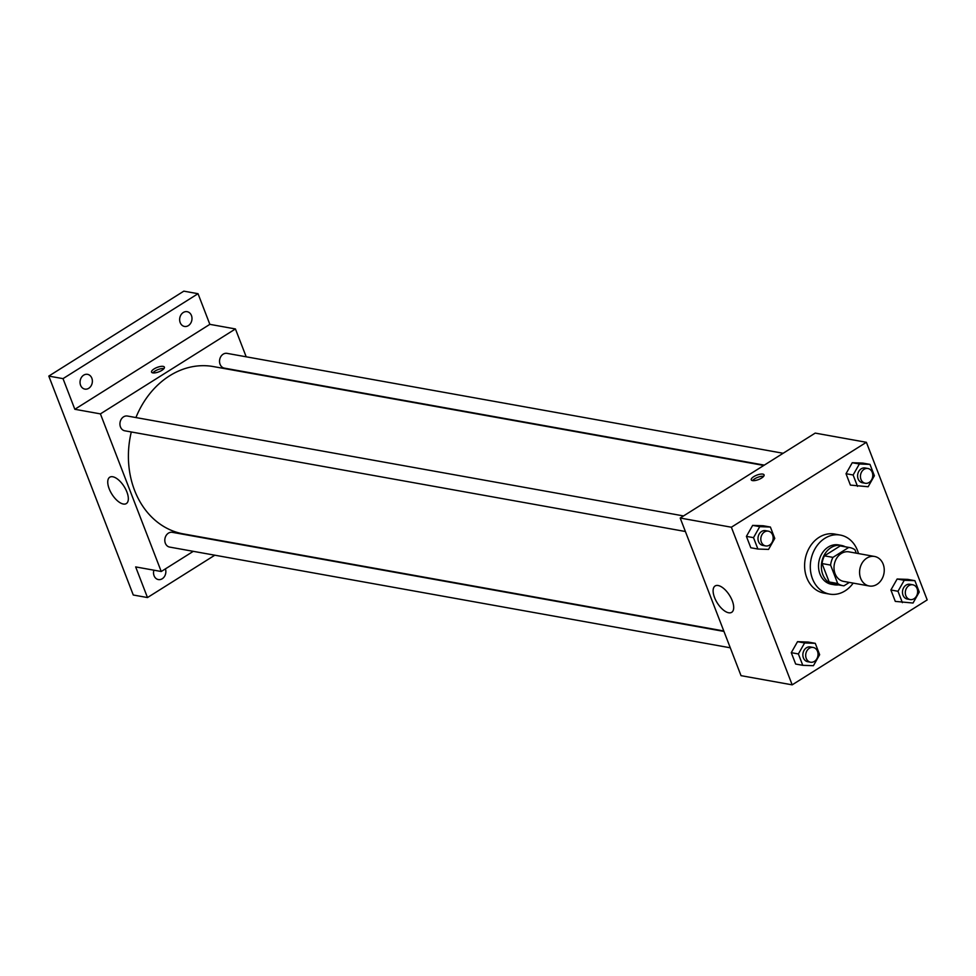 <?xml version="1.0" encoding="UTF-8"?>
<svg xmlns="http://www.w3.org/2000/svg" width="976" height="976" viewBox="0 0 976 976"><rect width="100%" height="100%" fill="white"/><g stroke="black" fill="none" stroke-linecap="round" stroke-linejoin="round"><path stroke-width="1.46" d="M866.847 558.101A14.994 12.249 -79.8 0 1 874.569 556.466A14.994 12.249 -79.8 0 1 883.963 573.4A14.994 12.249 -79.8 0 1 869.262 585.99A14.994 12.249 -79.8 0 1 859.636 573.815A14.994 12.249 -79.8 0 1 866.847 558.101M869.262 585.99L843.679 581.403A14.994 12.249 -79.8 0 1 834.065 569.228A14.994 12.249 -79.8 0 1 841.263 553.502A14.994 12.249 -79.8 0 1 848.986 551.867L874.569 556.466M842.91 585.685L834.382 584.16A19.361 15.799 -79.8 0 1 829.173 581.989L822.06 563.555L830.588 565.092L837.701 583.514A19.361 15.799 -79.8 0 0 842.91 585.685A19.361 15.799 -79.8 0 0 843.935 585.832L849.352 582.416M856.294 553.185L854.964 549.756A19.361 15.799 -79.8 0 0 849.754 547.585A19.361 15.799 -79.8 0 0 848.742 547.438L832.955 557.369A19.361 15.799 -79.8 0 0 830.588 565.092M848.742 547.438L840.214 545.913L824.427 555.844L832.955 557.369M840.214 545.913A19.361 15.799 -79.8 0 1 841.227 546.048L849.754 547.585M822.06 563.555A19.361 15.799 -79.8 0 1 824.427 555.844M845.265 546.78A19.996 16.324 100.2 0 0 841.349 545.425A19.996 16.324 100.2 0 0 821.743 562.213A19.996 16.324 100.2 0 0 834.273 584.783A19.996 16.324 100.2 0 0 838.421 584.88M834.273 584.783L831.43 584.282A19.996 16.324 -79.8 0 1 818.596 568.044A19.996 16.324 -79.8 0 1 828.209 547.085A19.996 16.324 -79.8 0 1 838.506 544.913L841.349 545.425M829.173 581.989L837.701 583.514M853.183 583.111A30 24.485 -79.8 0 1 829.661 594.116A30 24.485 -79.8 0 1 810.422 569.764A30 24.485 -79.8 0 1 824.83 538.325A30 24.485 -79.8 0 1 840.275 535.068A30 24.485 -79.8 0 1 858.49 553.575M829.661 594.116L823.976 593.103A30 24.485 -79.8 0 1 804.736 568.752A30 24.485 -79.8 0 1 819.145 537.3A30 24.485 -79.8 0 1 834.59 534.043L840.275 535.068M914.878 580.671L907.765 579.39L897.139 579.012L890.893 590.004L895.285 601.387L913.024 603.034L919.258 592.042L914.878 580.671L904.24 580.293L897.993 591.285L902.385 602.656M815.265 643.33L808.152 642.049L797.526 641.671L791.28 652.676L795.672 664.046L802.772 665.327L813.411 665.705L819.645 654.701L815.265 643.33L804.627 642.952L798.38 653.944L802.772 665.327M792.183 684.847L927.2 599.911L866.383 442.299L731.366 527.223L792.183 684.847L741.028 675.66L680.199 518.036L731.366 527.223M869.994 464.381L862.894 463.1L852.255 462.722L846.021 473.714L850.401 485.096L868.14 486.743L874.386 475.751L869.994 464.381L859.368 463.99L853.122 474.995L857.514 486.365M770.393 527.04L763.281 525.759L752.655 525.381L746.408 536.373L750.8 547.756L757.901 549.037L768.539 549.415L774.773 538.41L770.393 527.04L759.755 526.662L753.509 537.654L757.901 549.037M680.199 518.036L815.216 433.1L866.383 442.299M718.141 585.515A15.567 7.21 57.8 0 1 731.036 597.995A15.567 7.21 57.8 0 1 731.695 612.318A15.567 7.21 57.8 0 1 717.299 602.985A15.567 7.21 57.8 0 1 715.115 585.966A15.567 7.21 57.8 0 1 718.141 585.515M753.753 476.654A6.869 2.367 158.9 0 1 764.074 474.885A6.869 2.367 158.9 0 1 758.511 479.57A6.869 2.367 158.9 0 1 751.252 479.826A6.869 2.367 158.9 0 1 753.753 476.654M752.533 480.607A6.869 2.367 158.9 0 1 754.607 478.862A6.869 2.367 158.9 0 1 763.647 476.312M135.92 417.557A84.997 69.381 -79.8 0 1 169.617 375.797A84.997 69.381 -79.8 0 1 213.366 366.573L763.793 465.454M723.789 630.972L183.305 533.884A84.997 69.381 -79.8 0 1 131.296 431.965M683.542 515.938L127.417 416.032A7.503 6.124 100.2 0 0 120.072 422.327A7.503 6.124 100.2 0 0 124.769 430.794L685.408 531.505M764.318 465.125L224.382 368.135A7.503 6.124 -79.8 0 1 219.563 362.047A7.503 6.124 -79.8 0 1 223.175 354.178A7.503 6.124 -79.8 0 1 227.03 353.361L783.155 453.267M730.28 647.796L169.641 547.085A7.503 6.124 -79.8 0 1 164.834 540.997A7.503 6.124 -79.8 0 1 168.433 533.14A7.503 6.124 -79.8 0 1 172.288 532.323L723.96 631.423M246.184 356.801L235.436 328.949L100.418 413.885L161.235 571.509L193.297 551.33M63.013 378.639L48.8 376.089L183.817 291.153L198.03 293.703L63.013 378.639L74.835 409.286L100.418 413.885M235.436 328.949L209.852 324.349L198.03 293.703M48.8 376.089L133.273 595.006L147.486 597.556L214.818 555.198M161.235 571.509L135.664 566.91L147.486 597.556M112.777 476.764A15.567 7.21 57.8 0 1 125.672 489.244A15.567 7.21 57.8 0 1 126.331 503.567A15.567 7.21 57.8 0 1 111.935 494.234A15.567 7.21 57.8 0 1 109.751 477.215A15.567 7.21 57.8 0 1 112.777 476.764M209.852 324.349L74.835 409.286M154.074 368.928A6.869 2.367 158.9 0 1 164.395 367.147A6.869 2.367 158.9 0 1 158.832 371.844A6.869 2.367 158.9 0 1 151.561 372.1A6.869 2.367 158.9 0 1 154.074 368.928M152.842 372.869A6.869 2.367 158.9 0 1 154.916 371.136A6.869 2.367 158.9 0 1 163.956 368.586M165.408 568.886A7.503 6.124 -79.8 0 1 164.419 576.572A7.503 6.124 -79.8 0 1 158.368 579.573A7.503 6.124 -79.8 0 1 154.074 575.73A7.503 6.124 -79.8 0 1 153.891 570.179M180.194 322.605A7.503 6.124 -79.8 0 1 181.024 314.784A7.503 6.124 -79.8 0 1 187.136 311.686A7.503 6.124 -79.8 0 1 191.845 320.152A7.503 6.124 -79.8 0 1 184.488 326.448A7.503 6.124 -79.8 0 1 180.194 322.605M80.581 385.264A7.503 6.124 -79.8 0 1 81.411 377.456A7.503 6.124 -79.8 0 1 87.535 374.345A7.503 6.124 -79.8 0 1 92.232 382.812A7.503 6.124 -79.8 0 1 84.875 389.107A7.503 6.124 -79.8 0 1 80.581 385.264M765.66 545.926L762.817 545.413A7.503 6.124 -79.8 0 1 758.01 539.325A7.503 6.124 -79.8 0 1 761.609 531.469A7.503 6.124 -79.8 0 1 765.465 530.651L768.307 531.164A7.503 6.124 -79.8 0 1 773.016 539.63A7.503 6.124 -79.8 0 1 765.66 545.926A7.503 6.124 -79.8 0 1 760.853 539.838A7.503 6.124 -79.8 0 1 764.452 531.981A7.503 6.124 -79.8 0 1 768.307 531.164M763.281 525.759L752.655 525.381L759.755 526.662M752.655 525.381L746.408 536.373L753.509 537.654M746.408 536.373L750.8 547.756M810.531 662.216L807.689 661.704A7.503 6.124 -79.8 0 1 802.882 655.616A7.503 6.124 -79.8 0 1 806.481 647.759A7.503 6.124 -79.8 0 1 810.348 646.942L813.191 647.454A7.503 6.124 -79.8 0 1 817.888 655.921A7.503 6.124 -79.8 0 1 810.531 662.216A7.503 6.124 -79.8 0 1 805.725 656.128A7.503 6.124 -79.8 0 1 809.324 648.271A7.503 6.124 -79.8 0 1 813.191 647.454M808.152 642.049L797.526 641.671L804.627 642.952M797.526 641.671L791.28 652.676L798.38 653.944M791.28 652.676L795.672 664.046M865.273 483.266L862.43 482.754A7.503 6.124 -79.8 0 1 857.623 476.666A7.503 6.124 -79.8 0 1 861.222 468.809A7.503 6.124 -79.8 0 1 865.078 467.992L867.92 468.504A7.503 6.124 -79.8 0 1 872.629 476.959A7.503 6.124 -79.8 0 1 865.273 483.266A7.503 6.124 -79.8 0 1 860.466 477.179A7.503 6.124 -79.8 0 1 864.065 469.31A7.503 6.124 -79.8 0 1 867.92 468.504M862.894 463.1L852.255 462.722L859.368 463.99M852.255 462.722L846.021 473.714L853.122 474.995M846.021 473.714L850.401 485.096M910.144 599.557L907.302 599.044A7.503 6.124 -79.8 0 1 902.495 592.957A7.503 6.124 -79.8 0 1 906.094 585.1A7.503 6.124 -79.8 0 1 909.949 584.282L912.792 584.795A7.503 6.124 -79.8 0 1 917.501 593.262A7.503 6.124 -79.8 0 1 910.144 599.557A7.503 6.124 -79.8 0 1 905.338 593.469A7.503 6.124 -79.8 0 1 908.937 585.6A7.503 6.124 -79.8 0 1 912.792 584.795M907.765 579.39L897.139 579.012L904.24 580.293M897.139 579.012L890.893 590.004L897.993 591.285M890.893 590.004L895.285 601.387"/></g></svg>
